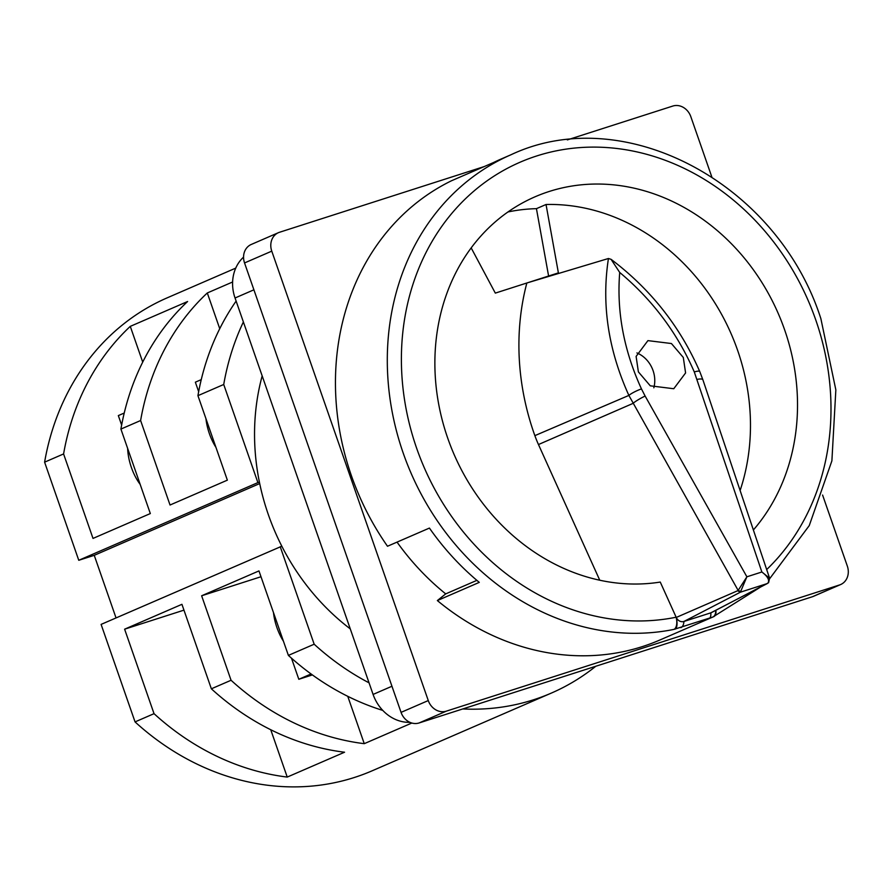 <?xml version="1.0" encoding="UTF-8"?>
<svg xmlns="http://www.w3.org/2000/svg" width="892" height="892" viewBox="0 0 892 892"><rect width="100%" height="100%" fill="white"/><g stroke="black" fill="none" stroke-linecap="round" stroke-linejoin="round"><path stroke-width="1.34" d="M350.266 628.882A218.685 189.383 -113.4 0 1 281.816 546.205A218.685 189.383 -113.4 0 1 268.314 514.561A218.685 189.383 -113.4 0 1 259.405 482.115A218.685 189.383 -113.4 0 1 262.17 375.9M653.836 387.808A27.206 23.56 66.6 0 0 653.056 370.581A27.206 23.56 66.6 0 0 636.921 352.931M638.382 371.886L650.279 385.823L673.761 388.734L685.591 372.945L683.305 357.469L671.42 343.532L647.927 340.621L636.107 356.41L638.382 371.886M715.886 610.284A10.47 5.229 65.9 0 1 713.845 616.584A10.47 5.229 65.9 0 1 713.823 616.595L659.902 639.999A252.213 218.429 66.6 0 1 437.359 600.561L479.283 582.376A252.213 218.429 66.6 0 1 429.42 528.075L387.496 546.25A252.213 218.429 66.6 0 1 351.314 475.436A252.213 218.429 66.6 0 1 451.519 180.753L493.443 162.567A252.213 218.429 66.6 0 1 501.103 159.032L511.038 154.729C624.244 101.309 777.623 183.395 820.863 318.622L835.849 389.871L831.89 460.852L809.245 525.6L769.718 578.629M768.079 583.034L767.912 583.1C769.606 580.547 768.135 577.269 763.507 573.277L761.868 571.995L694.288 371.953C677.407 333.106 652.554 299.946 619.717 272.461C616.55 311.498 623.798 350.311 641.459 388.912A10.47 1.862 155.1 0 0 628.871 395.412C608.199 349.697 601.386 304.06 608.444 258.502L526.849 282.987A239.112 207.078 66.6 0 0 534.865 435.642A104.654 90.638 66.6 0 0 538.467 444.539L599.759 580.213M767.912 583.1L711.615 612.503A6.88 5.965 -113.4 0 1 710.812 612.837L767.254 583.569L740.371 592.199L746.883 576.801L738.152 590.415L628.871 395.412L534.865 435.642M740.115 490.5A204.078 176.739 66.6 0 0 737.628 350.378A204.078 176.739 66.6 0 0 546.038 204.502L536.438 208.661A204.078 176.739 66.6 0 0 507.916 211.973M753.383 529.971A204.078 176.739 66.6 0 0 784.681 329.973A204.078 176.739 66.6 0 0 534.999 196.82A204.078 176.739 66.6 0 0 447.706 438.106A204.078 176.739 66.6 0 0 660.258 582.063L676.147 617.219A10.47 5.151 78.5 0 1 673.939 629.395A252.213 218.429 -113.4 0 1 403.162 452.946A252.213 218.429 -113.4 0 1 511.038 154.729M715.685 610.384A10.47 6.266 66.2 0 1 712.819 617.041L673.939 629.395M140.178 484.401A35.925 17.896 72.2 0 1 127.634 448.397M215.92 447.327A35.925 17.896 72.2 0 1 205.94 418.671M311.074 673.973L298.82 679.28L291.472 658.184M270.744 729.734L287.235 777.077L344.557 752.224A257.732 223.201 66.6 0 1 211.359 688.802L231.061 680.262L201.637 595.778L258.959 570.913L288.384 655.397A257.732 223.201 66.6 0 0 382.802 710.422M347.768 696.329L364.259 743.672L411.848 723.033M260.988 576.734L201.637 595.778M298.82 679.28L312.39 674.921M364.259 743.672A257.732 223.201 -113.4 0 1 231.061 680.262M259.405 482.115L257.899 482.605L223.725 384.485L197.935 395.669L227.36 480.152L170.037 505.017L140.613 420.533L120.911 429.074L150.324 513.558L93.013 538.422L63.588 453.939L44.6 462.168A257.732 223.201 -113.4 0 1 167.172 297.85L235.744 268.113M257.899 482.605L78.764 560.288L44.6 462.168M197.935 395.669A257.732 223.201 -113.4 0 1 236.112 301.095M223.725 384.485A257.732 223.201 -113.4 0 1 243.382 321.945M120.911 429.074A257.732 223.201 -113.4 0 1 187.599 301.518L130.277 326.372A257.732 223.201 66.6 0 0 63.588 453.939M232.611 281.995L207.301 292.966A257.732 223.201 66.6 0 0 140.613 420.533M287.235 777.077A257.732 223.201 -113.4 0 1 154.037 713.667L135.049 721.907L101.097 624.4L281.816 546.205M595.811 666.246A257.732 223.201 -113.4 0 1 551.401 693.062L372.265 770.755A257.732 223.201 -113.4 0 1 135.049 721.907M551.401 693.062A257.732 223.201 -113.4 0 1 462.77 708.95M369.054 682.837A257.732 223.201 -113.4 0 1 314.174 644.214L280.222 546.707M288.384 655.397L314.174 644.214M409.941 722.342A39.047 33.818 -113.4 0 1 373.09 694.433L235.042 297.995A39.047 33.818 -113.4 0 1 243.561 257.119M840.643 584.55L813.426 596.358A15.621 13.525 -113.4 0 1 812.344 596.759L839.562 584.951A15.621 13.525 66.6 0 0 840.643 584.55A15.621 13.525 66.6 0 0 847.322 566.074L822.591 495.049M484.189 166.581L279.53 232.266A15.621 13.525 66.6 0 0 278.449 232.667A15.621 13.525 66.6 0 0 271.77 251.143L428.272 700.566A15.621 13.525 66.6 0 0 446.301 711.158L419.084 722.966L812.344 596.759M419.084 722.966A15.621 13.525 -113.4 0 1 401.054 712.373L428.272 700.566M271.77 251.143L244.542 262.939L401.054 712.373M244.542 262.939A15.621 13.525 -113.4 0 1 251.232 244.475L278.449 232.667M471.166 247.876L495.316 293.111L558.392 272.874L546.038 204.502M437.359 600.561L445.71 593.882A240.55 208.315 -113.4 0 1 397.04 542.113M711.76 176.783L690.821 116.651A15.621 13.525 66.6 0 0 672.791 106.059L567.345 139.899M446.301 711.158L839.562 584.951M708.917 618.691A10.47 4.817 -112.3 0 0 710.812 612.837L683.93 621.468L740.371 592.199L737.617 590.749L738.152 590.415L741.029 591.731M680.875 627.689A10.47 5.575 -103.1 0 0 683.93 621.468A6.88 5.965 -113.4 0 1 676.247 617.454L676.147 617.219A241.754 209.364 66.6 0 1 416.597 448.096A241.754 209.364 66.6 0 1 536.761 155.944A241.754 209.364 66.6 0 1 815.779 319.983A241.754 209.364 66.6 0 1 766.685 569.564M548.602 276.007L536.438 208.661M619.717 272.461L611.087 259.338L608.444 258.502M611.087 259.338C650.614 289.175 680.172 326.572 699.741 371.529A10.47 2.029 156.8 0 0 694.288 371.953M699.741 371.529L702.874 379.736A10.47 2.498 161.4 0 0 697.12 379.379M768.592 582.699L769.595 578.194L761.868 571.995L746.883 576.801L645.128 396.059A10.47 1.371 150.6 0 0 632.896 403.452L538.467 444.539M760.24 587.248L712.819 617.041A10.47 6.266 66.2 0 1 712.797 617.052L711.883 617.454M675.121 629.15A10.47 4.047 -102.6 0 0 676.247 617.454L737.617 590.749M211.359 688.802L181.935 604.319L124.612 629.183L154.037 713.667M78.764 560.288L94.24 555.326L116.038 617.911M259.706 483.564L94.24 555.326M124.612 629.183L183.964 610.139M142.72 362.096L130.277 326.372M124.222 413.041L118.335 415.594L121.635 425.071M219.744 328.691L207.301 292.966M201.246 379.635L195.359 382.189L198.66 391.666M273.476 612.592A35.925 17.896 -107.8 0 0 283.455 641.248M476.874 580.357L445.71 593.882M641.459 388.912L645.128 396.059M373.09 694.433L391.956 686.249M253.897 289.811L235.042 297.995M769.562 578.116L702.874 379.736"/></g></svg>
